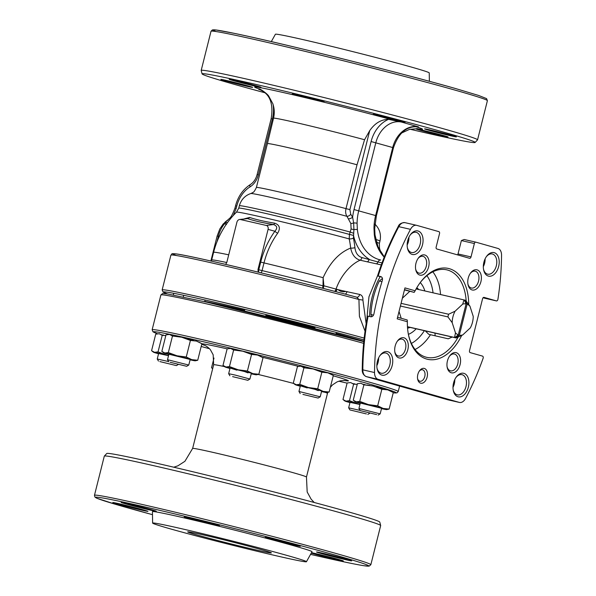 <?xml version="1.0" encoding="UTF-8"?>
<svg xmlns="http://www.w3.org/2000/svg" width="596" height="596" viewBox="0 0 596 596"><rect width="100%" height="100%" fill="white"/><g stroke="black" fill="none" stroke-linecap="round" stroke-linejoin="round"><path stroke-width="0.89" d="M465.036 301.606L465.372 300.28L467.122 304.228L459.36 335.138L455.918 337.895L456.283 336.457M462.727 334.937L470.341 327.852A15.965 10.147 -77.1 0 0 473.224 316.372L469.946 306.188L465.677 300.399A19.415 12.337 -77.1 0 0 465.372 300.28A19.415 12.337 102.9 0 0 464.448 300.012L416.12 288.948L463.986 299.922L462.705 304.124A15.965 10.147 -77.1 0 1 466.072 303.923L458.302 334.84L454.867 337.597A19.415 12.337 102.9 0 0 455.784 337.865A19.415 12.337 102.9 0 0 455.918 337.895A19.415 12.337 -77.1 0 0 456.245 337.954L462.727 334.937A15.965 10.147 -77.1 0 1 459.36 335.138M464.448 300.012A19.415 12.337 102.9 0 0 464.314 299.982L466.072 303.923M400.408 306.024L447.931 316.908A19.415 12.337 -77.1 0 1 448.237 315.56A19.415 12.337 -77.1 0 1 448.602 314.234L401.078 303.349M447.931 316.908L452.2 322.697A15.965 10.147 -77.1 0 1 452.945 316.752A15.965 10.147 -77.1 0 1 455.083 311.209L448.602 314.234M401.205 318.271L399.029 311.514M458.302 334.84A15.965 10.147 -77.1 0 1 455.478 332.881L454.554 337.478L407.448 326.69M455.478 332.881L452.2 322.697M402.367 298.216L409.743 291.362M467.122 304.228A15.965 10.147 -77.1 0 1 469.946 306.188M455.083 311.209L462.705 304.124M376.694 414.622L360.185 410.607L376.694 414.622M360.185 410.607L358.926 408.506L380.181 413.855L381.574 408.327M360.245 403.283A16.226 0.417 14.1 0 1 358.74 402.859A16.226 0.417 14.1 0 1 355.231 401.734A16.226 0.417 14.1 0 1 356.244 401.816L353.257 400.221L357.421 383.668L360.908 383.243L363.895 384.83L359.738 401.391L356.244 401.816A16.226 0.417 14.1 0 1 368.455 404.61L359.738 401.391M364.886 384.793L363.12 384.211M386.648 409.623L389.143 409.072L383.153 408.454A16.226 0.417 14.1 0 1 386.484 409.489A16.226 0.417 14.1 0 1 386.648 409.623A16.226 0.417 14.1 0 1 385.649 409.497A16.226 0.417 14.1 0 1 381.5 408.625M363.895 384.83L373.118 386.037L381.835 389.255L387.825 389.881L393.3 392.518L389.143 409.072M381.835 389.255L377.678 405.816L368.455 404.61A16.226 0.417 -165.9 0 1 383.153 408.454L377.678 405.816M360.453 403.067L381.44 408.245M393.3 392.518L390.313 390.924M365.043 331.182L359.418 316.379L358.934 299.505L356.803 297.203A3.449 2.19 102.9 0 0 359.686 294.446L360.707 294.849C362.361 295.862 363.098 297.605 362.904 300.079L366.153 323.665M388.54 119.342C381.172 119.431 374.906 123.186 369.736 130.606L349.889 209.606L350.739 214.292L352.623 217.197A46.6 35.961 105.9 0 1 354.024 209.561L371.107 141.535A29.338 22.641 105.9 0 1 388.54 119.342L401.607 122.091A25.889 19.973 -74.1 0 0 375.823 142.735L358.732 210.76A43.15 33.294 -74.1 0 0 357.079 223.269L357.384 229.624A43.15 33.294 -74.1 0 0 379.406 259.692A43.15 33.294 -74.1 0 0 380.561 259.998M235.524 205.866C238.042 196.456 242.982 189.357 250.335 184.551A3.449 1.676 58.2 0 0 250.044 186.883A27.617 21.307 -74.1 0 0 236.761 206.104L235.524 205.866L234.966 208.101L236.202 208.339L233.282 215.499M250.335 184.551C253.598 182.451 255.855 179.135 257.114 174.598L271.158 118.693C273.668 103.376 269.787 93.669 259.506 89.579A25.889 19.973 -74.1 0 0 258.724 89.378L261.502 89.951M226.487 224.491L224.714 223.634L224.774 222.45L227.411 222.606A3.449 2.19 102.9 0 1 227.352 222.815M228.037 219.902A22.052 14.013 -77.1 0 0 224.774 222.45L227.411 220.468M219.268 236.493L218.367 236.284A22.439 14.259 102.9 0 1 224.714 223.634A3.449 2.764 143 0 0 225.951 222.621M384.219 257.129A43.15 33.294 105.9 0 1 374.281 234.429A3.449 1.028 -6.4 0 1 375.011 234.958L374.698 228.529L376.381 215.812L375.629 215.566L392.712 147.54L393.464 147.786L376.381 215.812M374.281 234.429L373.975 228.074A3.449 0.723 0.8 0 1 374.698 228.529M371.107 141.535L392.712 147.54A25.889 19.973 105.9 0 1 418.504 126.896L417.833 126.762M444.467 135.806A16.397 0.417 -165.9 0 0 426.855 131.254A16.397 0.417 -165.9 0 0 416.232 128.989A16.397 0.417 -165.9 0 0 419.793 130.159A16.397 0.417 -165.9 0 0 437.404 134.711A16.397 0.417 -165.9 0 0 448.036 136.976A16.397 0.417 -165.9 0 0 444.467 135.806M452.818 135.709A16.397 0.417 -165.9 0 0 435.207 131.15A16.397 0.417 -165.9 0 0 424.575 128.885A16.397 0.417 -165.9 0 0 428.137 130.055A16.397 0.417 -165.9 0 0 445.756 134.614A16.397 0.417 -165.9 0 0 456.38 136.879A16.397 0.417 -165.9 0 0 452.818 135.709M401.495 121.115A16.397 0.417 -165.9 0 0 383.884 116.555A16.397 0.417 -165.9 0 0 373.252 114.29A16.397 0.417 -165.9 0 0 376.821 115.46A16.397 0.417 -165.9 0 0 394.433 120.019A16.397 0.417 -165.9 0 0 405.064 122.284A16.397 0.417 -165.9 0 0 401.495 121.115M249.091 86.219A16.397 0.417 -165.9 0 0 231.479 81.659A16.397 0.417 -165.9 0 0 220.848 79.402A16.397 0.417 -165.9 0 0 224.409 80.572A16.397 0.417 -165.9 0 0 242.028 85.124A16.397 0.417 -165.9 0 0 252.652 87.388A16.397 0.417 -165.9 0 0 249.091 86.219M257.442 86.122A16.397 0.417 -165.9 0 0 239.823 81.563A16.397 0.417 -165.9 0 0 229.199 79.298A16.397 0.417 -165.9 0 0 232.76 80.467A16.397 0.417 -165.9 0 0 250.38 85.027A16.397 0.417 -165.9 0 0 261.003 87.292A16.397 0.417 -165.9 0 0 257.442 86.122M320.566 100.575A16.397 0.417 -165.9 0 0 302.954 96.016A16.397 0.417 -165.9 0 0 292.331 93.751A16.397 0.417 -165.9 0 0 295.892 94.92A16.397 0.417 -165.9 0 0 313.503 99.48A16.397 0.417 -165.9 0 0 324.135 101.745A16.397 0.417 -165.9 0 0 320.566 100.575M271.314 41.601L275.404 34.248A79.305 2.026 14.1 0 1 327.055 45.274A79.305 2.026 14.1 0 1 412.007 67.251A79.305 2.026 14.1 0 1 429.239 72.891L429.373 81.302M265.369 92.879A140.753 3.591 14.1 0 1 232.686 83.887A140.753 3.591 14.1 0 1 202.104 73.904L201.187 70.47A142.481 3.636 14.1 0 1 201.187 70.417A142.481 3.636 14.1 0 1 293.537 90.085A142.481 3.636 14.1 0 1 446.598 129.675A142.481 3.636 14.1 0 1 477.56 139.837A142.481 3.636 14.1 0 1 477.53 139.881L475.101 142.474A140.753 3.591 14.1 0 1 410.078 129.235M202.104 73.904A140.753 3.591 14.1 0 1 292.42 93.058A140.753 3.591 14.1 0 1 444.542 132.394A140.753 3.591 14.1 0 1 475.101 142.474M348.63 218.777A3.449 1.691 -27.2 0 0 352.623 217.197L353.637 222.956L353.927 229.609L353.413 238.139A87.15 67.251 105.9 0 1 354.925 247.653C355.551 252.965 357.898 256.273 361.966 257.576A3.449 2.19 -77.1 0 1 360.14 260.191C355.156 258.724 352.005 254.686 350.664 248.063A83.79 64.659 -74.1 0 0 349.211 238.914L349.442 234.399L351.111 228.901L350.843 223.53L346.954 216.326C345.62 214.225 345.308 211.662 346.008 208.637L357.026 164.779L364.566 139.732L369.736 130.606M361.966 257.576L378.006 261.987A3.449 2.19 -77.1 0 1 380.628 260.012A3.449 2.19 -77.1 0 1 380.695 260.027L379.406 259.692M351.111 228.901A3.449 0.79 11.7 0 0 353.927 229.609A3.449 1.028 -6.4 0 1 357.384 229.624M350.843 223.53A3.449 0.894 -16.2 0 0 353.637 222.956A3.449 0.723 0.8 0 1 357.079 223.269M350.739 214.292A3.449 1.93 -38.9 0 1 346.954 216.326A64.435 1.646 14.1 0 0 250.782 193.529C244.919 195.607 241.104 199.69 239.346 205.776A72.489 1.848 14.1 0 1 277.475 213.666A72.489 1.848 14.1 0 1 350.143 232.038L353.637 233.267M382.021 262.903L378.006 261.987A3.449 2.19 -77.1 0 1 376.441 263.827L367.337 261.838A3.449 2.19 -77.1 0 0 369.162 259.223A46.6 35.961 105.9 0 1 353.488 235.398L349.45 234.384M260.713 262.076L263.998 262.91L262.069 270.606L258.776 269.772L260.713 262.076A76.988 62.64 -77.9 0 1 274.883 231.241C277.706 228.089 277.237 225.854 273.482 224.543A3.449 1.43 99.1 0 0 274.652 223.165C279.666 224.908 280.664 228.275 277.632 233.26A74.023 60.226 102.1 0 0 263.998 262.91A86.129 2.198 14.1 0 1 323.129 277.676L323.874 285.797L338.185 289.693C340.383 291.623 342.916 292.204 345.784 291.429L359.686 294.446M258.187 272.126L257.986 269.556L268.073 229.393L274.883 231.241A3.449 0.954 -144.3 0 0 277.632 233.26M322.749 288.27A3.449 1.125 104.6 0 1 323.017 285.849L323.129 277.676C330.005 262.508 339.184 252.637 350.664 248.063A3.449 1.021 -6.2 0 0 354.925 247.653M261.093 272.834A3.449 1.386 -76.5 0 0 262.069 270.606A86.129 2.198 14.1 0 1 323.017 285.849L323.874 285.797L323.308 288.419M367.337 261.838L360.14 260.191C350.731 264.319 340.882 275.374 336.047 289.038A3.449 2.19 102.9 0 1 334.661 291.362M335.623 291.608A3.449 2.19 102.9 0 0 337.031 289.261M233.945 266.33L250.499 270.271M268.073 229.393A3.449 2.667 -74.1 0 0 266.315 225.452L273.482 224.543A65.165 11.406 -175.5 0 1 258.969 221.764A65.165 11.406 -175.5 0 1 247.504 218.598L239.555 219.477A3.449 2.667 -74.1 0 0 236.895 222.256L226.808 262.419L225.675 264.393M266.315 225.452L240.337 219.507A3.449 2.667 -74.1 0 0 239.555 219.477M240.337 219.507L247.504 218.598A3.449 2.801 108.8 0 0 249.672 217.443A62.654 10.966 4.5 0 0 260.698 220.49A62.654 10.966 4.5 0 0 274.652 223.165M244.502 218.769L249.672 217.443M353.413 238.139A3.449 1.237 -12 0 1 349.211 238.914A73.733 1.885 14.1 0 0 275.762 220.334A73.733 1.885 14.1 0 0 236.47 212.161A86.129 86.129 0 0 0 213.599 252.324A86.129 2.198 14.1 0 1 228.715 254.835M353.48 235.413L349.442 234.399A72.489 1.848 14.1 0 0 276.827 216.043A72.489 1.848 14.1 0 0 238.75 208.168L239.346 205.776M427.131 377.119A7.592 4.828 -77.1 0 1 422.177 383.206A7.592 4.828 -77.1 0 1 417.647 379.116A7.592 4.828 -77.1 0 1 417.833 374.474A7.592 4.828 -77.1 0 1 419.569 370.712A7.592 4.828 -77.1 0 1 425.566 369.103A7.592 4.828 -77.1 0 1 427.131 377.119M417.558 378.542A5.871 3.732 102.9 0 0 419.875 381.224A5.871 3.732 102.9 0 0 424.777 376.523A5.871 3.732 102.9 0 0 422.49 369.781A5.871 3.732 102.9 0 0 419.241 371.181M468.352 387.162A12.084 7.681 -77.1 0 1 460.477 396.847A12.084 7.681 -77.1 0 1 453.265 390.335A12.084 7.681 -77.1 0 1 453.563 382.96A12.084 7.681 -77.1 0 1 456.327 376.963A12.084 7.681 -77.1 0 1 465.863 374.415A12.084 7.681 -77.1 0 1 468.352 387.162M453.169 389.784A10.356 6.578 102.9 0 0 457.348 394.857A10.356 6.578 102.9 0 0 465.998 386.566A10.356 6.578 102.9 0 0 461.967 374.668A10.356 6.578 102.9 0 0 456 377.417M453.005 387.325A10.356 6.578 102.9 0 0 454.301 383.891A10.356 6.578 102.9 0 0 454.778 379.563M460.105 364.529A10.356 6.578 -77.1 0 1 453.355 372.828A10.356 6.578 -77.1 0 1 447.171 367.255A10.356 6.578 -77.1 0 1 447.432 360.93A10.356 6.578 -77.1 0 1 449.794 355.79A10.356 6.578 -77.1 0 1 457.966 353.599A10.356 6.578 -77.1 0 1 460.105 364.529M447.082 366.696A8.627 5.483 102.9 0 0 450.539 370.846A8.627 5.483 102.9 0 0 457.75 363.933A8.627 5.483 102.9 0 0 454.39 354.024A8.627 5.483 102.9 0 0 449.473 356.252M407.835 349.666A10.356 6.578 -77.1 0 1 401.086 357.965A10.356 6.578 -77.1 0 1 394.902 352.385A10.356 6.578 -77.1 0 1 395.163 346.06A10.356 6.578 -77.1 0 1 397.525 340.927A10.356 6.578 -77.1 0 1 405.705 338.737A10.356 6.578 -77.1 0 1 407.835 349.666M394.813 351.826A8.627 5.483 102.9 0 0 398.27 355.983A8.627 5.483 102.9 0 0 405.481 349.07A8.627 5.483 102.9 0 0 402.121 339.154A8.627 5.483 102.9 0 0 397.204 341.389M392.19 365.504A12.084 7.681 -77.1 0 1 384.316 375.182A12.084 7.681 -77.1 0 1 377.104 368.678A12.084 7.681 -77.1 0 1 377.402 361.295A12.084 7.681 -77.1 0 1 380.166 355.305A12.084 7.681 -77.1 0 1 389.702 352.75A12.084 7.681 -77.1 0 1 392.19 365.504M377.007 368.127A10.356 6.578 102.9 0 0 381.187 373.2A10.356 6.578 102.9 0 0 389.829 364.908A10.356 6.578 102.9 0 0 385.806 353.011A10.356 6.578 102.9 0 0 379.838 355.76M376.836 365.661A10.356 6.578 102.9 0 0 378.14 362.226A10.356 6.578 102.9 0 0 378.616 357.898M470.17 352.608A1.728 1.095 -77.1 0 1 469.536 350.634L482.566 298.752A1.728 1.095 -77.1 0 1 484.004 297.374A1.728 1.095 -77.1 0 1 484.041 297.382L496.401 300.898A1.728 1.095 102.9 0 0 496.438 300.905A1.728 1.095 102.9 0 0 497.928 299.274A207.117 131.634 102.9 0 0 501.549 255.237A8.627 5.483 102.9 0 0 497.965 248.45L475.846 242.162A1.728 1.095 102.9 0 0 475.817 242.155A1.728 1.095 102.9 0 0 474.371 243.533L471.011 256.921A1.728 1.095 -77.1 0 1 469.566 258.306A1.728 1.095 -77.1 0 1 469.536 258.291L436.801 248.986A1.728 1.095 -77.1 0 1 436.16 247.012L439.528 233.625A1.728 1.095 102.9 0 0 438.887 231.65L416.775 225.363A8.627 5.483 102.9 0 0 416.597 225.318A8.627 5.483 102.9 0 0 410.488 229.341A207.117 131.634 102.9 0 0 384.182 298.566A207.117 131.634 102.9 0 0 374.526 372.53A8.627 5.483 102.9 0 0 378.102 379.317L459.293 402.404A8.627 5.483 102.9 0 0 459.471 402.449A8.627 5.483 102.9 0 0 465.58 398.426A207.117 131.634 102.9 0 0 483.095 358.338A1.728 1.095 102.9 0 0 482.529 356.117L470.17 352.608M422.504 244.807A12.084 7.681 -77.1 0 1 414.63 254.485A12.084 7.681 -77.1 0 1 407.418 247.981A12.084 7.681 -77.1 0 1 407.716 240.605A12.084 7.681 -77.1 0 1 410.48 234.608A12.084 7.681 -77.1 0 1 420.016 232.053A12.084 7.681 -77.1 0 1 422.504 244.807M407.329 247.429A10.356 6.578 102.9 0 0 411.501 252.503A10.356 6.578 102.9 0 0 420.15 244.211A10.356 6.578 102.9 0 0 416.127 232.313A10.356 6.578 102.9 0 0 410.152 235.062M407.157 244.971A10.356 6.578 102.9 0 0 408.461 241.536A10.356 6.578 102.9 0 0 408.93 237.208M498.666 266.464A12.084 7.681 -77.1 0 1 490.791 276.149A12.084 7.681 -77.1 0 1 483.579 269.638A12.084 7.681 -77.1 0 1 483.885 262.262A12.084 7.681 -77.1 0 1 486.641 256.265A12.084 7.681 -77.1 0 1 496.177 253.717A12.084 7.681 -77.1 0 1 498.666 266.464M483.49 269.087A10.356 6.578 102.9 0 0 487.662 274.16A10.356 6.578 102.9 0 0 496.312 265.868A10.356 6.578 102.9 0 0 492.289 253.97A10.356 6.578 102.9 0 0 486.321 256.727M483.319 266.628A10.356 6.578 102.9 0 0 484.623 263.194A10.356 6.578 102.9 0 0 485.099 258.865M480.905 281.699A10.356 6.578 -77.1 0 1 474.163 289.999A10.356 6.578 -77.1 0 1 467.979 284.419A10.356 6.578 -77.1 0 1 468.233 278.101A10.356 6.578 -77.1 0 1 470.602 272.961A10.356 6.578 -77.1 0 1 478.774 270.77A10.356 6.578 -77.1 0 1 480.905 281.699M467.882 283.867A8.627 5.483 102.9 0 0 471.347 288.017A8.627 5.483 102.9 0 0 478.551 281.103A8.627 5.483 102.9 0 0 475.198 271.187A8.627 5.483 102.9 0 0 470.274 273.422M428.636 266.837A10.356 6.578 -77.1 0 1 421.893 275.136A10.356 6.578 -77.1 0 1 415.71 269.556A10.356 6.578 -77.1 0 1 415.971 263.231A10.356 6.578 -77.1 0 1 418.332 258.098A10.356 6.578 -77.1 0 1 426.505 255.907A10.356 6.578 -77.1 0 1 428.636 266.837M415.613 268.997A8.627 5.483 102.9 0 0 419.077 273.147A8.627 5.483 102.9 0 0 426.282 266.241A8.627 5.483 102.9 0 0 422.929 256.325A8.627 5.483 102.9 0 0 418.005 258.56M452.2 337.045L448.252 338.811L428.815 334.341L425.298 330.884M424.851 290.945A28.913 18.372 102.9 0 0 420.255 282.564M408.402 334.341A28.913 18.372 102.9 0 0 416.187 328.798M371.45 316.774L370.95 314.442A55.234 35.104 -77.1 0 1 373.461 297.225A55.234 35.104 -77.1 0 1 379.354 280.969L382.446 278.451M434.968 333.097L435.125 335.801M367.844 316.156L370.675 316.744C372.254 316.93 373.334 315.992 373.923 313.943A207.117 131.634 -77.1 0 1 377.685 297.084A207.117 131.634 -77.1 0 1 382.327 280.47C382.781 278.421 382.26 277.125 380.769 276.581L378.169 275.993A207.117 131.634 102.9 0 1 398.798 226.666L410.488 229.341M397.592 317.243L407.232 319.985L407.359 321.743L397.189 318.853L404.96 287.89L415.136 290.788A46.6 29.621 -77.1 0 1 420.173 282.653A46.6 29.621 -77.1 0 1 451.962 269.638A46.6 29.621 -77.1 0 1 468.724 304.362M404.528 289.634L414.168 292.375L415.136 290.788M414.168 292.375L404.46 289.902M408.267 333.7A44.879 28.519 102.9 0 0 426.721 357.332A44.879 28.519 102.9 0 0 458.063 337.194M466.176 301.01A44.879 28.519 102.9 0 0 446.754 269.839A44.879 28.519 102.9 0 0 419.852 283.085M461.669 335.496A46.6 29.621 -77.1 0 1 431.437 359.783A46.6 29.621 -77.1 0 1 408.364 334.229A46.6 29.621 -77.1 0 1 407.359 321.743M381.678 277.058L377.931 275.993M457.557 254.887A1.728 1.095 102.9 0 0 458.019 253.948L471.011 256.921M474.371 243.533L461.386 240.56L458.019 253.948M461.386 240.56L464.157 239.488L475.779 242.147M475.817 242.155L464.157 239.488M204.763 301.382A91.479 2.332 14.1 0 1 244.584 310.27M265.898 315.411A91.479 2.332 14.1 0 1 314.941 327.815M336.129 333.432A91.479 2.332 14.1 0 1 353.614 338.267A91.479 2.332 14.1 0 1 363.843 341.262M364.186 338.096A126.859 3.241 14.1 0 0 233.498 304.824A126.859 3.241 14.1 0 0 162.157 289.924L170.896 255.118A126.859 3.241 14.1 0 1 234.526 268.185A126.859 3.241 14.1 0 1 358.934 299.505L362.904 300.079M345.248 294.133A3.449 2.19 102.9 0 0 347.021 291.548M338.185 289.693L345.784 291.429M255.937 549.899A43.15 1.103 14.1 0 1 211.438 538.873A43.15 1.103 14.1 0 1 187.688 531.878A43.15 1.103 14.1 0 1 203.139 534.888A43.15 1.103 14.1 0 1 247.638 545.914A43.15 1.103 14.1 0 1 271.389 552.902A43.15 1.103 14.1 0 1 255.937 549.899M278.064 556.195A79.305 2.026 14.1 0 1 196.509 535.983A79.305 2.026 14.1 0 1 152.621 523.087A79.305 2.026 14.1 0 1 181.02 528.592A79.305 2.026 14.1 0 1 263.045 548.923A79.305 2.026 14.1 0 1 306.456 561.723A79.305 2.026 14.1 0 1 278.064 556.195M152.621 523.087L152.434 511.651A82.27 2.101 14.1 0 1 181.899 517.365A82.27 2.101 14.1 0 1 266.986 538.456A82.27 2.101 14.1 0 1 312.013 551.74L306.456 561.723M239.369 350.53L236.403 350.18M249.91 353.674L252.041 354.173M252.659 354.315L253.166 354.426M254.917 354.546L246.036 352.154M309.667 368.291L306.702 367.941M320.208 371.435L322.339 371.934M322.957 372.075L323.464 372.187M325.215 372.306L316.334 369.915M165.874 335.369L164.988 335.496M193.775 340.547L184.894 338.155M178.226 336.531L175.261 336.181M188.768 339.675L190.906 340.174M385.187 389.359L376.307 386.968M369.639 385.344L366.674 384.994M380.181 388.488L382.319 388.987M357.287 384.182L356.401 384.308M311.492 552.671A18.126 0.462 14.1 0 1 314.658 553.371A18.126 0.462 14.1 0 1 333.142 557.953A18.126 0.462 14.1 0 1 343.318 560.925A18.126 0.462 14.1 0 1 336.829 559.681A18.126 0.462 14.1 0 1 311.224 553.148M323.002 553.274A18.126 0.462 14.1 0 1 341.493 557.849A18.126 0.462 14.1 0 1 351.67 560.829A18.126 0.462 14.1 0 1 345.181 559.577A18.126 0.462 14.1 0 1 326.288 554.891A18.126 0.462 14.1 0 1 316.528 552A18.126 0.462 14.1 0 1 323.002 553.274M271.687 538.68A18.126 0.462 14.1 0 1 290.17 543.254A18.126 0.462 14.1 0 1 300.347 546.234A18.126 0.462 14.1 0 1 293.858 544.982A18.126 0.462 14.1 0 1 274.965 540.296A18.126 0.462 14.1 0 1 265.205 537.406A18.126 0.462 14.1 0 1 271.687 538.68M190.757 518.14A18.126 0.462 14.1 0 1 209.241 522.714A18.126 0.462 14.1 0 1 219.417 525.694A18.126 0.462 14.1 0 1 212.928 524.443A18.126 0.462 14.1 0 1 194.035 519.757A18.126 0.462 14.1 0 1 184.276 516.866A18.126 0.462 14.1 0 1 190.757 518.14M127.626 503.687A18.126 0.462 14.1 0 1 146.117 508.261A18.126 0.462 14.1 0 1 156.286 511.241A18.126 0.462 14.1 0 1 149.805 509.99A18.126 0.462 14.1 0 1 130.911 505.304A18.126 0.462 14.1 0 1 121.144 502.413A18.126 0.462 14.1 0 1 127.626 503.687M119.274 503.784A18.126 0.462 14.1 0 1 137.765 508.366A18.126 0.462 14.1 0 1 147.942 511.338A18.126 0.462 14.1 0 1 141.453 510.094A18.126 0.462 14.1 0 1 122.56 505.408A18.126 0.462 14.1 0 1 112.8 502.51A18.126 0.462 14.1 0 1 119.274 503.784M104.3 456.141A142.481 3.636 14.1 0 1 104.322 456.096A142.481 3.636 14.1 0 1 155.318 466.057A142.481 3.636 14.1 0 1 301.375 502.242A142.481 3.636 14.1 0 1 380.673 525.508A142.481 3.636 14.1 0 1 380.673 525.56L370.839 564.717A142.481 3.636 14.1 0 0 292.42 541.63A142.481 3.636 14.1 0 0 145.476 505.214A142.481 3.636 14.1 0 0 94.466 495.298L104.3 456.141M104.322 456.096L106.759 453.504A140.753 3.591 14.1 0 1 157.128 463.345A140.753 3.591 14.1 0 1 301.412 499.09A140.753 3.591 14.1 0 1 379.756 522.074L380.673 525.508M366.421 413.929L349.912 409.921L366.421 413.929M349.912 409.921L348.653 407.82L360.058 410.398M349.964 402.598A16.226 0.417 14.1 0 1 348.459 402.173A16.226 0.417 14.1 0 1 344.957 401.048A16.226 0.417 14.1 0 1 345.971 401.123L342.983 399.536L347.14 382.975L350.634 382.55L353.622 384.144L349.465 400.698L345.971 401.123A16.226 0.417 14.1 0 1 358.181 403.924L349.465 400.698M354.613 384.1L352.847 383.519M359.984 404.319L358.181 403.924A16.226 0.417 -165.9 0 1 359.969 404.364M353.622 384.144L357.235 384.383M350.172 402.382L359.939 404.498M212.675 368.641L211.543 367.777L213.986 358.069M300.265 386.23A16.226 0.417 14.1 0 1 298.76 385.806A16.226 0.417 14.1 0 1 295.258 384.681A16.226 0.417 14.1 0 1 296.272 384.755L293.284 383.168L297.441 366.607L300.935 366.182L303.923 367.777L313.146 368.976L321.862 372.202L327.845 372.82L333.328 375.458L330.34 373.871M308.482 387.556L299.766 384.331L296.272 384.755A16.226 0.417 14.1 0 1 308.482 387.556A16.226 0.417 14.1 0 1 316.58 389.613A16.226 0.417 14.1 0 1 323.181 391.393L317.705 388.756L308.482 387.556M326.668 392.57L329.163 392.019L323.181 391.393A16.226 0.417 14.1 0 1 326.668 392.57A16.226 0.417 14.1 0 1 325.669 392.444A16.226 0.417 14.1 0 1 321.527 391.565M318.294 390.648L314.762 389.285L301.04 386.007L307.178 387.922M304.914 367.732L303.148 367.151M299.766 384.331L303.923 367.777M317.705 388.756L321.862 372.202M329.163 392.019L333.328 375.458M302.917 394.403L318.115 398.053L302.917 394.403M300.213 393.554L298.954 391.453L320.208 396.802L321.602 391.274M229.967 368.47A16.226 0.417 14.1 0 1 228.462 368.045A16.226 0.417 14.1 0 1 224.96 366.92A16.226 0.417 14.1 0 1 225.973 367.002L222.986 365.408L227.143 348.846L230.637 348.422L233.625 350.016L242.848 351.223L251.564 354.441L257.546 355.06L263.022 357.697L260.042 356.11M238.184 369.796L229.46 366.577L225.973 367.002A16.226 0.417 14.1 0 1 238.184 369.796A16.226 0.417 14.1 0 1 246.282 371.852A16.226 0.417 14.1 0 1 252.883 373.64L247.407 371.003L238.184 369.796M256.369 374.81L258.865 374.258L252.883 373.64A16.226 0.417 14.1 0 1 256.369 374.81A16.226 0.417 14.1 0 1 255.371 374.683A16.226 0.417 14.1 0 1 251.229 373.811M247.996 372.887L244.464 371.524L230.741 368.246L236.88 370.161M234.615 349.971L232.85 349.398M229.46 366.577L233.625 350.016M247.407 371.003L251.564 354.441M258.865 374.258L263.022 357.697M159.892 361.586L176.401 365.609L159.892 361.586M158.491 361.109L157.24 359.008L168.646 361.586M168.564 355.507L166.768 355.112A16.226 0.417 14.1 0 1 168.556 355.551M158.551 353.778A16.226 0.417 -165.9 0 1 157.046 353.361A16.226 0.417 14.1 0 1 153.716 352.325A16.226 0.417 14.1 0 1 153.544 352.236A16.226 0.417 14.1 0 1 154.558 352.31L151.57 350.724L155.727 334.162L159.221 333.738L162.209 335.332L165.822 335.57M162.209 335.332L158.044 351.886L154.558 352.31A16.226 0.417 14.1 0 1 166.768 355.112L158.044 351.886M163.2 335.287L161.434 334.706M158.76 353.57L168.526 355.685M186.265 357.004L177.042 355.797A16.226 0.417 14.1 0 1 191.741 359.641L186.265 357.004L190.422 340.443L196.404 341.061L201.888 343.706L197.723 360.26L191.741 359.641A16.226 0.417 14.1 0 1 195.227 360.811A16.226 0.417 14.1 0 1 194.236 360.684A16.226 0.417 14.1 0 1 190.087 359.813M168.824 354.471A16.226 0.417 -165.9 0 1 167.32 354.046A16.226 0.417 14.1 0 1 163.997 353.011A16.226 0.417 14.1 0 1 163.818 352.921A16.226 0.417 14.1 0 1 164.831 353.003L161.844 351.409L166.001 334.855L169.495 334.43L172.482 336.017L181.706 337.224L190.422 340.443M172.482 336.017L168.325 352.579L164.831 353.003A16.226 0.417 14.1 0 1 177.042 355.797L168.325 352.579M195.227 360.811L197.723 360.26M201.888 343.706L198.9 342.111M173.473 335.973L171.708 335.399M169.033 354.255L190.027 359.433M170.173 362.271L186.675 366.294L170.173 362.271M168.772 361.794L167.513 359.693L188.768 365.043L190.161 359.515M232.611 376.642L247.817 380.293L232.611 376.642M229.907 375.793L228.655 373.692L235.182 375.07L249.918 379.034L247.817 380.293M409.333 327.234A20.711 13.164 -77.1 0 1 407.508 327.621M416.53 288.233A20.711 13.164 -77.1 0 1 417.997 289.373M176.483 255.55A125.13 3.196 14.1 0 1 222.293 263.611A125.13 3.196 14.1 0 1 356.736 297.18M354.024 209.561L375.629 215.566A43.15 33.294 105.9 0 0 373.975 228.074M217.004 241.723L218.367 236.284L217.13 236.046L210.865 261.003M236.761 206.104L236.202 208.339M257.114 174.598L258.351 174.837A17.262 13.321 105.9 0 1 250.044 186.883M271.158 118.693L272.394 118.939L258.351 174.837M273.087 104.501A29.338 22.641 105.9 0 1 272.394 118.939M415.613 126.561A86.554 2.213 14.1 0 1 416.634 128.565M376.396 242.177A72.489 1.848 14.1 0 1 379.361 243.488L379.481 248.085A73.733 1.885 14.1 0 0 378.244 247.429M375.711 239.369A72.489 1.848 14.1 0 1 379.965 241.097C381.284 234.899 379.853 229.505 375.674 224.901A64.435 1.646 14.1 0 0 374.906 224.498M258.724 89.378L260.236 89.81M216.102 31.551A140.753 3.591 14.1 0 1 290.721 46.168A140.753 3.591 14.1 0 1 455.553 88.543M456.432 90.517A142.481 3.636 14.1 0 1 487.394 100.679L486.552 98.593L478.573 95.442L455.605 88.558C401.592 73.047 279.278 42.547 234.161 33.331L216.162 30.001L212.429 29.889L211.021 31.26A142.481 3.636 14.1 0 1 303.371 50.928A142.481 3.636 14.1 0 1 456.432 90.517M260.206 89.273A86.554 2.213 14.1 0 1 289.693 94.004A86.554 2.213 14.1 0 1 392.175 119.826M418.504 126.896L401.607 122.091M349.889 209.606L346.008 208.637A60.412 1.542 14.1 0 0 286.736 193.715A60.412 1.542 14.1 0 0 256.399 187.487C253.203 194.043 253.069 191.756 252.518 192.739L250.782 193.529M256.399 187.487L267.418 143.621A60.412 1.542 14.1 0 1 297.747 149.857A60.412 1.542 14.1 0 1 357.026 164.779M267.418 143.621L273.534 118.209A60.665 1.55 14.1 0 1 304.534 124.594A60.665 1.55 14.1 0 1 364.566 139.732M257.986 269.556L258.776 269.772A3.449 2.004 -74.9 0 0 258.761 272.268M211.2 261.078L211.662 260.02A86.129 2.198 14.1 0 1 226.778 262.531M381.276 264.929L376.441 263.827M405.086 222.68A8.627 5.483 102.9 0 0 404.907 222.636A8.627 5.483 102.9 0 0 398.798 226.666A1.728 0.514 27.8 0 0 398.113 226.733C399.067 224.044 401.339 222.68 404.907 222.636L416.597 225.318M368.082 316.156A207.117 131.634 102.9 0 0 362.83 369.855L374.526 372.53M367.464 316.029C364.163 333.991 362.42 351.819 362.241 369.52A1.728 0.432 -179.4 0 0 362.83 369.855A8.627 5.483 102.9 0 0 366.413 376.642L378.102 379.317M380.181 276.633A55.234 35.104 102.9 0 0 372.157 296.927A55.234 35.104 102.9 0 0 369.587 316.498M373.491 315.165L370.95 314.442M411.389 343.43A39.694 25.233 102.9 0 0 424.367 330.676M430.461 334.736A44.879 28.519 -77.1 0 1 415.047 349.494M433.031 292.815A39.694 25.233 102.9 0 0 426.9 275.687M381.947 281.707L379.354 280.969M432.83 271.821A44.879 28.519 -77.1 0 1 440.548 294.536M483.08 297.754L496.401 300.898M447.499 399.7A1.728 1.334 105.9 0 0 447.551 399.715L447.782 399.774A8.627 5.483 102.9 0 1 447.603 399.73A1.728 1.334 105.9 0 1 447.551 399.715L366.361 376.627A1.728 1.334 105.9 0 0 366.413 376.642L447.603 399.73L459.293 402.404M459.471 402.449L447.782 399.774A8.627 5.483 102.9 0 0 447.961 399.812M362.241 369.52C362.085 372.91 363.456 375.279 366.361 376.627A1.728 1.334 105.9 0 1 366.272 376.598M167.67 293.977A125.13 3.196 14.1 0 1 220.021 303.468A125.13 3.196 14.1 0 1 363.985 339.891M207.795 302.403A125.13 3.196 14.1 0 1 363.806 341.635L207.758 302.395L167.424 293.94L162.648 293.523L160.89 294.945A126.859 3.241 -165.9 0 1 206.313 303.781A126.859 3.241 -165.9 0 1 363.642 343.318M157.426 333.73L153.016 331.838L152.151 329.752A126.859 3.241 14.1 0 1 197.574 338.588A126.859 3.241 14.1 0 1 328.403 371.003A126.859 3.241 14.1 0 1 398.225 391.565L399.603 386.081M393.233 392.786A125.13 3.196 -165.9 0 0 338.58 375.547A125.13 3.196 -165.9 0 0 198.207 340.562A125.13 3.196 -165.9 0 0 157.441 333.723M201.187 346.485A125.13 3.196 -165.9 0 0 209.397 348.697L201.187 346.485M338.819 381.209A125.13 3.196 -165.9 0 0 347.103 383.131L338.819 381.209M262.531 357.287A75.945 1.937 14.1 0 1 298.305 366.346M333.238 375.793A75.945 1.937 14.1 0 1 344.078 380.404M205.143 345.509A75.945 1.937 14.1 0 1 201.746 344.264M201.873 343.75A75.945 1.937 14.1 0 1 227.143 348.854M173.771 467.212L177.988 465.781L184.916 461.297L192.635 448.438L213.651 364.767A58.684 1.497 14.1 0 1 224.528 366.6M258.232 374.459A58.684 1.497 14.1 0 1 293.597 383.437M325.252 392.362A58.684 1.497 14.1 0 1 327.48 393.36L327.748 392.406M192.635 448.438A58.684 1.497 14.1 0 1 213.644 452.528A58.684 1.497 14.1 0 1 274.167 467.525A58.684 1.497 14.1 0 1 306.463 477.031L327.48 393.36M94.466 495.298L94.913 497.019L97.118 498.323L115.341 504.261L152.487 514.676A140.753 3.591 14.1 0 1 146.117 507.189A140.753 3.591 14.1 0 1 338.155 555.934A140.753 3.591 14.1 0 1 318.346 556.172A140.753 3.591 14.1 0 1 310.546 554.377L318.376 556.18C340.517 561.246 355.641 564.412 363.731 565.693L369.103 566.155L370.839 564.717M410.204 327.428L407.56 328.24M418.869 289.574L416.842 287.689M455.784 337.865L407.455 326.802M378.087 415.107L380.181 413.855M358.926 408.506L360.319 402.985M364.864 384.874L364.983 384.413M355.231 401.734L353.942 400.78M170.896 255.118C173.056 253.382 169.979 253.568 175.678 253.859C190.221 255.356 289.947 279.241 356.803 297.203L356.803 297.203M234.966 208.101C230.488 219.939 229.631 217.525 227.203 220.647L227.285 220.572M418.265 126.851C406.919 125.763 398.649 132.744 393.464 147.786M417.602 128.632L409.43 129.399L401.518 133.064M379.361 243.488L379.965 241.097M374.951 224.036L375.674 224.901M217.13 236.046L219.805 228.991L223.127 224.051L228.074 219.872M201.187 70.417L211.021 31.26M477.56 139.837L487.394 100.679M259.32 88.871C259.439 88.372 267.954 94.004 268.908 96.448L272.812 103.667C274.443 108.435 274.689 113.285 273.534 118.209M211.662 260.02L213.599 252.324M238.75 208.168L236.47 212.161M377.752 275.24L368.969 296.748L366.756 320M377.551 275.873C383.109 258.552 389.963 242.177 398.113 226.733M483.073 297.754L484.66 298.209A1.728 1.728 0 0 0 484.749 298.231L496.438 300.905M375.011 234.958L378.155 247.221L384.293 256.936M380.561 251.944A86.129 86.129 0 0 0 379.481 248.085M162.157 289.924L163.14 292.092L167.625 293.97M152.151 329.752L160.89 294.945M393.226 392.794L396.966 392.883L398.225 391.565M213.651 364.767L213.167 354.791L210.597 350.09C209.494 348.198 205.635 345.583 204.502 345.211M330.355 387.296L332.62 384.8L337.113 381.865L340.003 380.874L344.779 380.442M314.219 502.488L311.157 499.225L307.178 491.983L306.463 477.031M367.814 414.421L369.766 413.252M348.653 407.82L350.038 402.3M354.59 384.182L354.709 383.72M344.957 401.048L343.668 400.087M234.161 308.579L234.347 307.864M212.668 368.663L212.228 368.335M304.549 325.997L304.757 325.178M295.258 384.681L293.97 383.72M318.115 398.053L320.208 396.802M298.954 391.453L300.339 385.932M304.891 367.814L305.01 367.36M314.74 328.612L315.157 326.943M335.95 334.147L336.368 332.471M224.96 366.92L223.671 365.966M176.401 365.609L178.353 364.439M157.24 359.008L158.625 353.488M163.177 335.369L163.289 334.907M173.324 294.975L173.741 293.306M153.544 352.236L152.256 351.275M163.818 352.921L162.529 351.968M186.675 366.294L188.768 365.043M167.513 359.693L168.899 354.173M173.451 336.062L173.57 335.6M183.27 296.979L183.687 295.311M204.681 301.695L205.106 300.019M228.655 373.692L230.041 368.172M234.593 350.061L234.705 349.599M244.397 311.038L244.814 309.361M249.918 379.034L251.303 373.513M265.689 316.238L266.107 314.569"/></g></svg>
